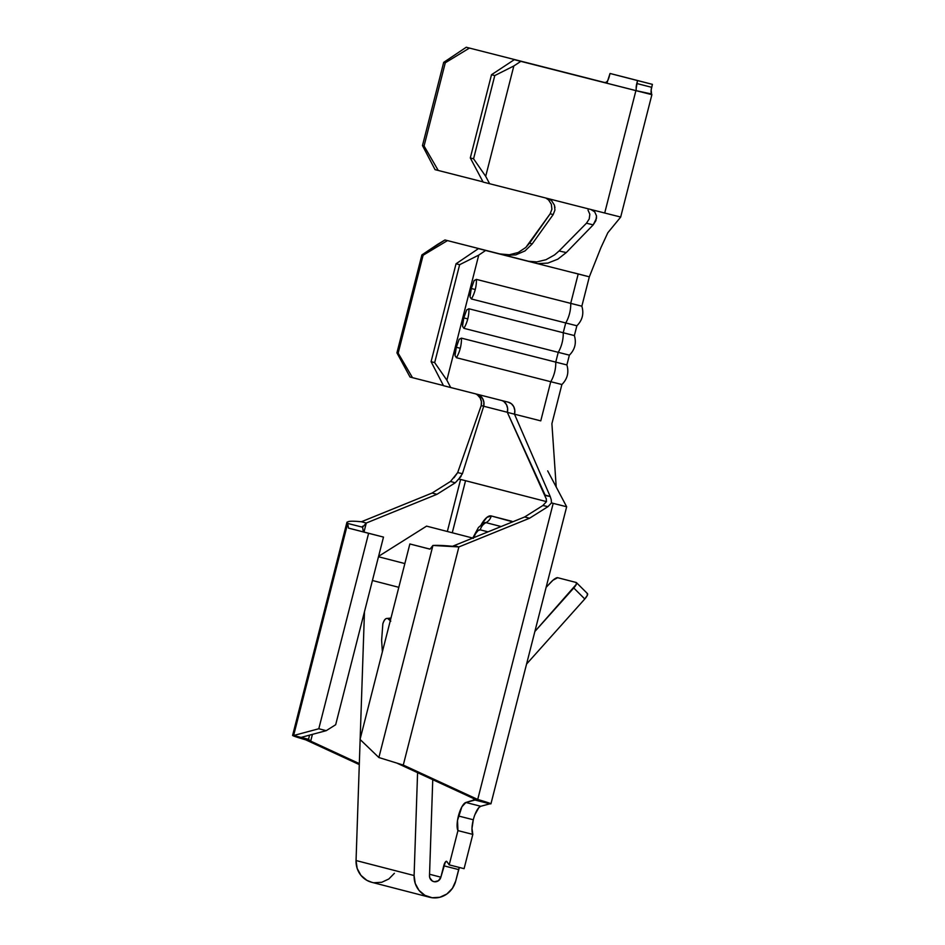 <?xml version="1.0" encoding="UTF-8"?>
<svg xmlns="http://www.w3.org/2000/svg" width="945" height="945" viewBox="0 0 945 945"><rect width="100%" height="100%" fill="white"/><g stroke="black" fill="none" stroke-linecap="round" stroke-linejoin="round"><path stroke-width="1.42" d="M551.242 499.716L551.467 502.917L553.191 503.366L477.721 799.458C488.541 802.648 492.605 804.101 489.9 803.829L480.769 806.274A15.155 4.737 -75.7 0 0 473.303 819.764A15.155 4.737 -75.7 0 0 472.819 834.4L457.947 830.608A15.155 4.737 104.3 0 1 458.419 815.972L473.303 819.764L471.98 828.458L472.819 834.4L464.089 868.668L472.819 834.4L457.947 830.608L457.498 820.473L461.892 806.806L465.885 802.482L475.134 799.588L489.9 803.829L480.769 806.274L478.832 807.632L474.851 814.803M468.909 308.767L466.653 309.936L463.806 317.886L467.763 318.902A18.357 8.41 -75.7 0 0 468.909 308.767L563.22 332.746L565.724 322.954L471.401 298.974L565.724 322.954L563.22 332.746L574.371 335.569L468.909 308.767A18.357 8.41 104.3 0 1 467.763 318.902A18.357 8.41 104.3 0 1 463.912 328.34L558.235 352.331L463.912 328.34A18.357 8.41 -75.7 0 0 467.763 318.902L463.806 317.886L466.653 309.936L468.909 308.767M461.42 338.133L459.175 339.302L456.317 347.264L460.274 348.28A18.357 8.41 -75.7 0 0 461.42 338.133L555.743 362.124L558.235 352.331L555.743 362.124L566.882 364.935L461.42 338.133A18.357 8.41 104.3 0 1 460.274 348.28A18.357 8.41 104.3 0 1 456.423 357.718L550.746 381.709L456.423 357.718A18.357 8.41 -75.7 0 0 460.274 348.28L456.317 347.264L459.175 339.302L461.42 338.133M476.398 279.389L474.142 280.559L471.283 288.52L475.24 289.524A18.357 8.41 -75.7 0 0 476.398 279.389L570.709 303.38L578.198 274.003L589.337 276.826L551.939 267.329L578.198 274.003L570.709 303.38L581.848 306.192L476.398 279.389A18.357 8.41 104.3 0 1 475.24 289.524A18.357 8.41 104.3 0 1 471.401 298.974A18.357 8.41 -75.7 0 0 475.24 289.524L471.283 288.52L474.142 280.559L476.398 279.389M587.188 593.46L587.353 595.291L584.79 598.976L573.769 587.991L534.87 631.484L576.344 584.305L576.178 582.474L557.68 577.702L552.943 580.242L546.115 587.353L551.006 582.108A7.076 1.925 134.9 0 1 557.68 577.702L576.178 582.474A7.076 1.925 134.9 0 1 576.45 582.628A7.076 1.925 134.9 0 1 573.769 587.991L584.79 598.976L526.566 664.063L584.79 598.976A7.076 1.925 -45.1 0 0 587.471 593.614L576.45 582.628M387.497 618.479L387.733 618.526C385.666 618.006 384.036 619.79 382.843 623.865L381.626 640.285L382.371 651.802L381.626 640.285L382.843 623.865C384.213 619.731 385.843 617.959 387.733 618.526L390.935 618.219L387.733 618.526A25.255 7.454 84.5 0 1 390.332 620.57M590.188 78.813L466.251 47.25L604.387 82.451L606.123 82.357L607.458 81.046L606.903 83.231L610.033 73.474L637.532 80.573L636.174 88.476A7.076 2.209 104.3 0 1 636.788 83.514L637.532 80.573L652.416 84.365L624.917 77.254L610.033 73.474L609.289 76.403A7.076 2.209 104.3 0 1 607.458 81.046L606.123 82.357L604.387 82.451L466.251 47.25L443.689 62.37L445.284 62.783L469.441 48.077L445.284 62.783L424.069 146.002L445.284 62.783L443.689 62.37L422.474 145.589L443.689 62.37L466.251 47.25L590.188 78.813M435.054 169.639L483.001 181.865L438.244 170.466L424.069 146.002L422.474 145.589L435.054 169.639L422.474 145.589L424.069 146.002L438.244 170.466L435.054 169.639M619.341 216.7L620.676 217.055L651.896 94.677L635.902 90.625L651.637 94.606L651.164 89.94L652.416 84.365L651.672 87.306L636.788 83.514L651.672 87.306A7.076 2.209 -75.7 0 0 651.058 92.256L651.637 94.606L514.304 59.677L491.506 74.726L494.778 75.565L513.832 65.973L520.825 61.354L635.902 90.625L604.706 213.015L489.64 183.743L485.695 176.337L513.832 65.973L485.695 176.337L473.563 158.795L494.778 75.565L473.563 158.795L470.303 157.945L491.506 74.726L470.303 157.945L483.108 182.066L590.826 209.483L594.7 211.834L596.496 215.909L595.917 220.598L593.2 224.863L566.291 252.563L557.81 259.178L547.911 263.076L538.343 263.631L547.911 263.076L557.81 259.178L566.291 252.563L593.2 224.863L586.467 223.209L559.074 250.98L566.291 252.563L559.074 250.98L586.514 223.162M606.525 213.475L613.73 215.306M636.174 88.476L636.162 90.661L514.304 59.677L635.902 90.625L604.706 213.015L590.838 209.483M554.951 207.581L554.396 205.089L551.585 200.706L548.761 198.781L551.585 200.706L554.396 205.089L554.928 210.085L553.168 214.609L532.118 244.011L529.602 243.089L525.798 247.472L518.155 252.516L509.284 254.76L499.905 253.945L521.12 259.367L447.446 240.609L423.112 255.256L398.164 353.17L396.924 352.851L398.164 353.17L423.112 255.256L421.883 254.937L396.924 352.851L410.024 377.031L396.924 352.851L421.883 254.937L444.965 239.959L518.64 258.717L499.905 253.945L509.284 254.76L518.155 252.516L525.798 247.472L550.191 213.747L529.602 243.089L532.118 244.011L553.168 214.609L550.191 213.747L551.904 209.223L551.337 204.203M551.892 209.258L551.348 204.25L548.537 199.903L545.832 198.037M548.584 199.95L545.82 198.037M580.821 305.92L581.848 306.192L589.337 276.826L600.961 247.578L607.848 232.706L620.711 217.055L604.706 213.015M508.304 402.192A10.1 8.977 -75.6 0 1 508.327 402.192L443.5 385.69L450.682 387.533L446.867 380.162L434.676 362.608L446.867 380.162L478.737 255.115L459.636 264.695L434.676 362.608L431.085 361.675L434.676 362.608L459.636 264.695L456.045 263.773L431.085 361.675L443.5 385.69L431.085 361.675L456.045 263.773L478.442 248.618L551.939 267.329L485.624 250.46L478.737 255.115L446.867 380.162L450.682 387.533L508.304 402.192L511.446 403.775L513.726 406.622L514.801 410.272L514.505 414.193L540.764 420.868L550.746 381.709L540.764 420.868L514.505 414.193L550.214 496.503L514.505 414.193L507.335 412.351L507.619 408.429L506.544 404.779L504.264 401.932M544.769 265.486L528.066 261.233L536.89 261.907L545.974 259.721L554.561 254.914L559.074 250.98L554.561 254.914L545.974 259.721L536.89 261.907L528.066 261.233L478.442 248.618L528.066 261.233M589.219 218.98L589.834 214.243L588.003 210.085M532.118 244.011L525.018 250.909L515.734 254.89L505.906 255.292L515.734 254.89L525.018 250.909L532.118 244.011M410.024 377.031L443.441 385.56L412.504 377.681L398.164 353.17L412.504 377.681L410.024 377.031M454.935 354.269L456.317 347.264L455.006 355.603L456.423 357.718M462.424 324.891L463.806 317.886L462.495 326.226L463.912 328.34M469.913 295.525L471.283 288.52L469.984 296.86L471.401 298.974M560.857 384.249L550.746 381.709A18.357 8.41 -75.7 0 0 555.743 362.124A18.357 8.41 104.3 0 1 550.746 381.709L561.885 384.52L551.904 423.691L556.215 487.053M568.347 354.883L558.235 352.331A18.357 8.41 -75.7 0 0 563.22 332.746A18.357 8.41 104.3 0 1 558.235 352.331L569.374 355.155L566.882 364.935C569.091 372.46 567.425 378.98 561.885 384.52M575.836 325.505L565.724 322.954A18.357 8.41 -75.7 0 0 570.709 303.38A18.357 8.41 104.3 0 1 565.724 322.954L576.863 325.777L574.371 335.569C576.58 343.082 574.914 349.615 569.374 355.155M573.698 272.774L588.31 276.554M477.969 394.467L482.611 398.589L483.899 402.298L483.686 406.232L481.206 405.582L481.418 401.649L480.143 397.939L477.544 395.022M477.957 394.467A10.1 9.982 -75.3 0 1 483.686 406.232L507.347 412.268L483.686 406.232L462.424 473.681L483.686 406.232L481.206 405.582L457.675 472.594L462.424 473.681L458.786 478.973L546.482 501.618L465.554 480.698L452.277 532.767L465.554 480.698L458.786 478.973L455.218 482.824L436.968 494.306L366.294 523.022L361.403 521.758L432.078 493.042L436.968 494.306L432.078 493.042L450.505 481.454L455.218 482.824L436.968 494.306L366.294 523.022L363.99 532.047L366.294 523.022L361.403 521.758L432.078 493.042L450.552 481.43M530.11 261.659L521.12 259.367M573.343 335.298L574.359 335.569M565.854 364.675L566.882 364.935M553.191 503.366L551.467 502.917L547.97 506.638L529.554 518.238L458.88 546.942L453.99 545.678L524.664 516.974L529.554 518.238L458.88 546.942L403.279 765.072L477.721 799.458L472.831 798.194L398.388 763.808L403.279 765.072L477.721 799.458L553.191 503.366L565.677 506.52L558.353 504.618M453.966 477.792L457.675 472.594L481.206 405.582A10.1 9.982 104.7 0 0 475.583 393.864M546.352 499.137L507.335 412.351L545.088 495.05L550.214 496.503L551.254 499.81M545.289 495.523L550.214 496.503M433.767 881.626A6.06 5.764 -75.5 0 0 440.866 877.184L429.55 874.255L440.866 877.184L445.355 862.064L446.89 861.568L449.206 864.876L457.947 830.608L449.206 864.876L464.089 868.668L449.206 864.876L446.89 861.568A5.056 1.583 104.3 0 0 446.536 861.297A5.056 1.583 104.3 0 0 443.76 865.797L440.866 877.184L438.445 880.728L434.428 881.756L432.444 881.094L429.81 877.858L429.502 875.696L432.751 779.684L429.502 875.696A6.06 5.764 -75.5 0 0 433.767 881.626L433.672 881.602M481.194 524.699L486.899 517.376L491.246 515.958L512.71 521.829A32.331 10.1 104.3 0 0 511.41 521.167A10.1 9.604 -75.5 0 1 510.961 522.538A10.1 9.604 104.5 0 0 511.41 521.167L491.246 515.958A10.1 9.604 -75.5 0 1 485.978 522.632A24.57 7.678 -75.7 0 0 483.568 523.093A24.57 7.678 -75.7 0 1 485.978 522.632A10.1 9.604 104.5 0 0 491.246 515.958A32.331 10.1 104.3 0 0 481.194 524.699M459.353 867.463L455.738 880.964L458.644 869.577L443.76 865.797L458.644 869.577A5.056 1.583 -75.7 0 1 459.353 867.463M489.9 803.829L475.016 800.037L472.831 798.194L475.252 799.836M447.339 531.492L460.605 479.434L447.339 531.492M371.94 882.346L366.825 880.327L360.931 875.342L357.175 868.431L356.052 860.529L414.099 875.531L417.584 772.667L414.099 875.531L356.052 860.529L360.139 739.522L356.052 860.529A22.231 21.121 104.5 0 0 371.668 882.276L429.715 897.277A22.231 21.121 -75.5 0 1 414.099 875.531L415.233 883.433L418.989 890.344L424.884 895.328L432.137 897.75L439.815 897.277L446.89 893.994L452.442 888.3L455.738 880.964A22.231 21.121 -75.5 0 1 429.715 897.277M360.163 738.943L364.463 611.769L360.163 738.943M372.436 580.502L398.814 587.317L372.436 580.502M326.238 730.662L318.796 728.76L368.609 533.299L383.493 537.091L335.676 724.72L326.238 730.662L301.065 737.407L293.623 735.505L318.796 728.76L326.238 730.662L301.065 737.407L293.623 735.505L318.796 728.76L368.609 533.299L348.481 528.101L383.493 537.091L335.676 724.72L326.238 730.662M362.573 527.215L363.364 531.893L383.493 537.091L348.481 528.101L347.689 523.424L362.573 527.215L363.364 531.893L348.481 528.101L347.689 523.424L293.623 735.505C291.214 735.316 295.277 736.769 305.802 739.876L310.692 741.14L359.324 763.607L310.692 741.14L308.507 739.297L301.065 737.407L308.507 739.297L309.57 735.127L308.507 739.297L310.692 741.14L312.429 734.359L310.692 741.14L305.802 739.876C295.277 736.769 291.214 735.316 293.623 735.505L347.689 523.424L362.573 527.215L366.294 523.022L362.573 527.215L362.62 526.188M429.987 549.163L409.858 543.966L430.034 549.116L409.858 543.966L360.045 739.427L409.858 543.966L429.987 549.163L432.928 545.454L429.987 549.163M477.721 799.458L472.831 798.194L398.388 763.808L403.279 765.072L378.874 757.536L360.045 739.427L378.874 757.536L432.928 545.454L458.88 546.942L453.99 545.678L524.664 516.974L542.914 505.492L547.97 506.638L529.554 518.238L524.664 516.974L542.914 505.492L546.482 501.63L546.222 498.44M359.289 764.588L305.802 739.876L359.289 764.588M473.303 819.764L458.419 815.972A15.155 4.737 104.3 0 1 465.885 802.482L480.769 806.274L465.885 802.482L475.016 800.037M488.459 802.789L490.018 803.356M357.871 521.486L361.403 521.758C350.359 520.66 345.787 521.215 347.689 523.424L347.075 522.219M292.702 735.529L293.623 735.505M452.466 546.364L453.99 545.678L452.371 546.352M397.313 763.288L398.388 763.808L397.313 763.288M458.88 546.942C446.961 545.619 438.303 545.123 432.928 545.454L378.874 757.536L403.279 765.072L458.88 546.942M394.396 873.298L388.832 878.98L381.756 882.276L374.09 882.748M378.591 556.333L426.585 526.129L472.748 538.059L426.585 526.129L378.591 556.333M404.862 563.574L378.484 556.747L404.862 563.574M387.733 618.526L390.781 621.196M473.303 538.343L475.654 533.535L478.111 530.558L480.284 529.85A10.927 10.383 -75.5 0 1 485.978 522.632A10.927 10.383 104.5 0 0 480.284 529.85L488.033 531.846L480.284 529.85A16.171 5.044 104.3 0 0 473.551 537.729M501.11 526.542L485.978 522.632L501.11 526.542M508.327 402.192A10.1 8.977 -75.6 0 1 514.505 414.193L507.335 412.351A10.1 8.977 104.4 0 0 501.665 400.503M551.467 502.917L547.97 506.638L542.914 505.492L546.482 501.63M461.042 476.434L455.218 482.824L450.505 481.454L457.675 472.594L462.424 473.681M624.917 77.254L652.416 84.365L624.917 77.254M651.282 93.945L636.162 90.661M590.826 209.483L594.7 211.834L596.496 215.909L596.496 218.248L593.2 224.863L586.467 223.209L589.231 218.945M554.928 210.085L553.168 214.609L550.191 213.747M478.737 255.115L459.636 264.695L456.045 263.773L478.442 248.618L485.624 250.46L478.737 255.115M423.112 255.256L421.883 254.937L437.488 244.46L444.965 239.959L447.446 240.609L423.112 255.256M485.695 176.337L489.64 183.743L483.108 182.066L470.303 157.945L473.563 158.795L485.695 176.337M513.832 65.973L520.825 61.354L514.304 59.677L491.506 74.726L494.778 75.565L513.832 65.973M387.072 618.443L390.97 618.065M581.848 306.192C584.069 313.705 582.404 320.237 576.863 325.777M490.939 803.841L566.657 506.768L547.687 470.882M346.957 522.195L292.584 735.493M472.748 538.059L478.453 527.464L483.864 522.939"/></g></svg>
